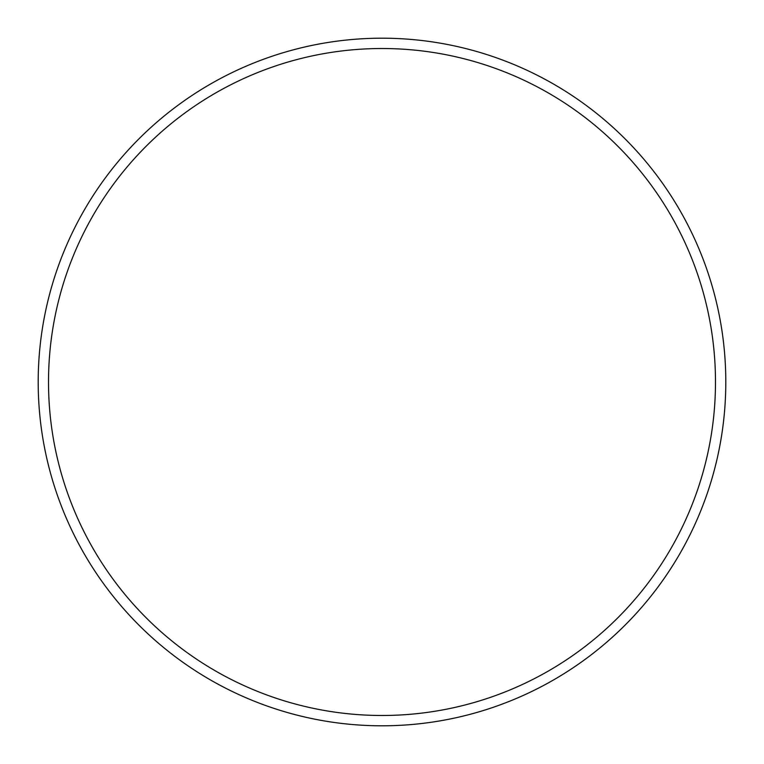 <?xml version="1.0" encoding="UTF-8"?>
<svg xmlns="http://www.w3.org/2000/svg" width="764" height="764" viewBox="0 0 764 764"><rect width="100%" height="100%" fill="white"/><g stroke="black" fill="none" stroke-linecap="round" stroke-linejoin="round"><path stroke-width="0.57" stroke-dasharray="3.82 2.86" d="M38.2 382A343.8 343.8 0 0 0 382 725.8A343.8 343.8 0 0 0 725.8 382A343.8 343.8 0 0 0 382 38.2A343.8 343.8 0 0 0 38.2 382M715.486 382A333.486 333.486 0 0 0 382 48.514A333.486 333.486 0 0 0 48.514 382A333.486 333.486 0 0 0 382 715.486A333.486 333.486 0 0 0 715.486 382"/><path stroke-width="1.15" d="M725.8 382A343.8 343.8 0 0 1 382 725.8A343.8 343.8 0 0 1 38.2 382A343.8 343.8 0 0 1 382 38.2A343.8 343.8 0 0 1 725.8 382M715.486 382A333.486 333.486 0 0 0 382 48.514A333.486 333.486 0 0 0 48.514 382A333.486 333.486 0 0 0 382 715.486A333.486 333.486 0 0 0 715.486 382"/></g></svg>
